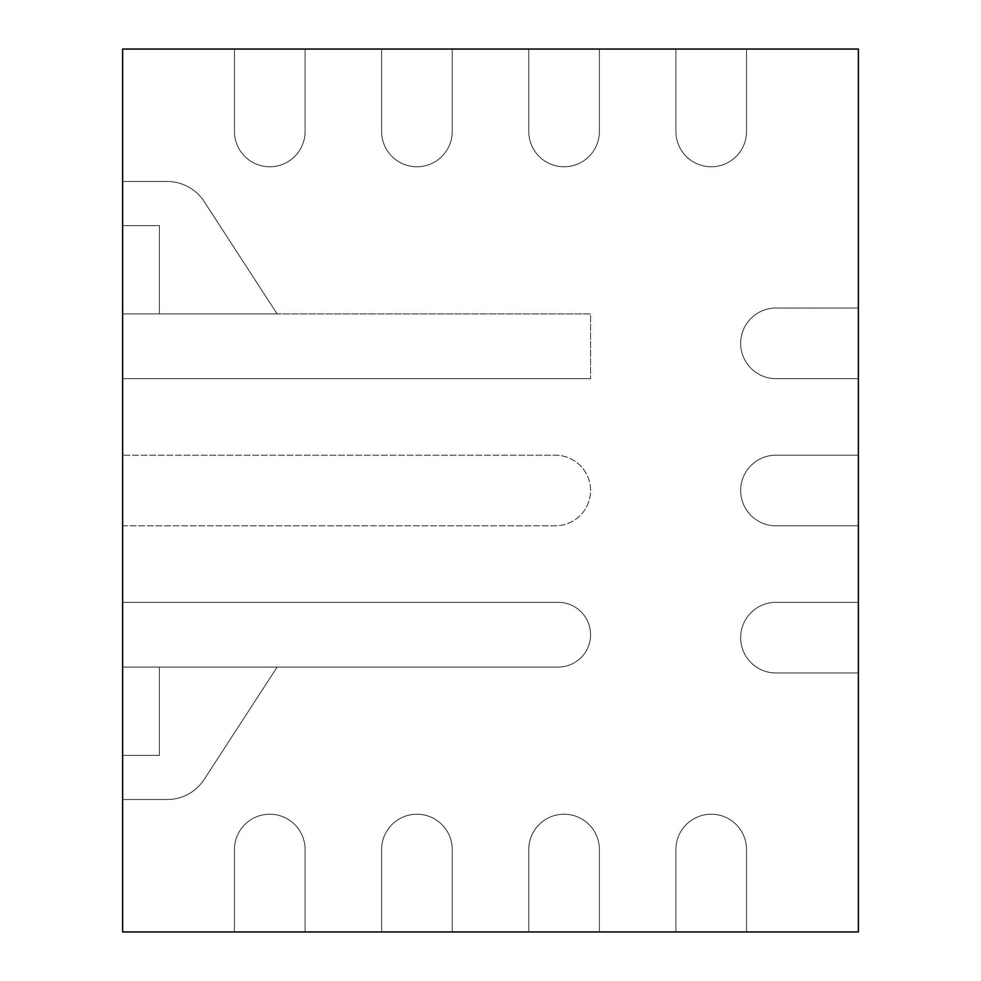 <?xml version="1.0" encoding="UTF-8"?>
<svg xmlns="http://www.w3.org/2000/svg" width="981" height="981" viewBox="0 0 981 981"><rect width="100%" height="100%" fill="white"/><g stroke="black" fill="none" stroke-linecap="round" stroke-linejoin="round"><path stroke-width="0.74" stroke-dasharray="4.91 3.68" d="M858.375 378.666L858.375 308.034L775.971 308.034A35.316 35.316 0 0 0 740.655 343.35A35.316 35.316 0 0 0 775.971 378.666L858.375 378.666L858.375 308.034L775.971 308.034A35.316 35.316 0 0 0 740.655 343.35A35.316 35.316 0 0 0 775.971 378.666L858.375 378.666L775.971 378.666L858.375 378.666L858.375 455.184L775.971 455.184A35.316 35.316 0 0 0 740.655 490.5A35.316 35.316 0 0 0 775.971 525.816L858.375 525.816L858.375 455.184L775.971 455.184A35.316 35.316 0 0 0 740.655 490.5A35.316 35.316 0 0 0 775.971 525.816L858.375 525.816L858.375 455.184L775.971 455.184A35.316 35.316 0 0 0 740.655 490.5A35.316 35.316 0 0 0 775.971 525.816L858.375 525.816L775.971 525.816A35.316 35.316 0 0 1 740.655 490.5A35.316 35.316 0 0 1 775.971 455.184L858.375 455.184L858.375 602.334L775.971 602.334A35.316 35.316 0 0 0 740.655 637.65A35.316 35.316 0 0 0 775.971 672.966L858.375 672.966L858.375 602.334L775.971 602.334A35.316 35.316 0 0 0 740.655 637.65A35.316 35.316 0 0 0 775.971 672.966L858.375 672.966L858.375 602.334L775.971 602.334A35.316 35.316 0 0 0 740.655 637.65A35.316 35.316 0 0 0 775.971 672.966L858.375 672.966L775.971 672.966A35.316 35.316 0 0 1 740.655 637.65A35.316 35.316 0 0 1 775.971 602.334L858.375 602.334L858.375 931.95L675.909 931.95L675.909 849.546A35.316 35.316 0 0 1 711.225 814.23A35.316 35.316 0 0 1 746.541 849.546L746.541 931.95L675.909 931.95L675.909 849.546A35.316 35.316 0 0 1 711.225 814.23A35.316 35.316 0 0 1 746.541 849.546L746.541 931.95L746.541 849.546L746.541 931.95L675.909 931.95L675.909 849.546A35.316 35.316 0 0 1 711.225 814.23A35.316 35.316 0 0 1 746.541 849.546A35.316 35.316 0 0 0 711.225 814.23A35.316 35.316 0 0 0 675.909 849.546L675.909 931.95L528.759 931.95L528.759 849.546A35.316 35.316 0 0 1 564.075 814.23A35.316 35.316 0 0 1 599.391 849.546L599.391 931.95L528.759 931.95L528.759 849.546A35.316 35.316 0 0 1 564.075 814.23A35.316 35.316 0 0 1 599.391 849.546L599.391 931.95L599.391 849.546L599.391 931.95L528.759 931.95L528.759 849.546A35.316 35.316 0 0 1 564.075 814.23A35.316 35.316 0 0 1 599.391 849.546A35.316 35.316 0 0 0 564.075 814.23A35.316 35.316 0 0 0 528.759 849.546L528.759 931.95L381.609 931.95L381.609 849.546A35.316 35.316 0 0 1 416.925 814.23A35.316 35.316 0 0 1 452.241 849.546L452.241 931.95L381.609 931.95L381.609 849.546A35.316 35.316 0 0 1 416.925 814.23A35.316 35.316 0 0 1 452.241 849.546L452.241 931.95L452.241 849.546L452.241 931.95L381.609 931.95L381.609 849.546A35.316 35.316 0 0 1 416.925 814.23A35.316 35.316 0 0 1 452.241 849.546A35.316 35.316 0 0 0 416.925 814.23A35.316 35.316 0 0 0 381.609 849.546L381.609 931.95L234.459 931.95L234.459 849.546A35.316 35.316 0 0 1 269.775 814.23A35.316 35.316 0 0 1 305.091 849.546L305.091 931.95L234.459 931.95L234.459 849.546A35.316 35.316 0 0 1 269.775 814.23A35.316 35.316 0 0 1 305.091 849.546L305.091 931.95L305.091 849.546L305.091 931.95L234.459 931.95L234.459 849.546A35.316 35.316 0 0 1 269.775 814.23A35.316 35.316 0 0 1 305.091 849.546A35.316 35.316 0 0 0 269.775 814.23A35.316 35.316 0 0 0 234.459 849.546L234.459 931.95L122.625 931.95L122.625 602.334L558.189 602.334A32.373 32.373 0 0 1 590.562 634.707A32.373 32.373 0 0 1 558.189 667.08L277.132 667.08L204.183 779.417A44.145 44.145 0 0 1 167.162 799.515L122.625 799.515L122.625 755.37L159.412 755.37L159.412 667.08L277.132 667.08L204.183 779.417A44.145 44.145 0 0 1 167.162 799.515L122.625 799.515L122.625 755.37L159.412 755.37L159.412 667.08L122.625 667.08L122.625 602.334L558.189 602.334A32.373 32.373 0 0 1 590.562 634.707A32.373 32.373 0 0 1 558.189 667.08L122.625 667.08L558.189 667.08L277.132 667.08L204.183 779.417A44.145 44.145 0 0 1 167.162 799.515L122.625 799.515L122.625 755.37L159.412 755.37L159.412 667.08L277.132 667.08L204.183 779.417A44.145 44.145 0 0 1 167.162 799.515L122.625 799.515L122.625 755.37L159.412 755.37L159.412 667.08L122.625 667.08L122.625 602.334L558.189 602.334A32.373 32.373 0 0 1 590.562 634.707A32.373 32.373 0 0 1 558.189 667.08A32.373 32.373 0 0 0 590.562 634.707A32.373 32.373 0 0 0 558.189 602.334L122.625 602.334L122.625 525.816L555.246 525.816A35.316 35.316 0 0 0 590.562 490.5A35.316 35.316 0 0 0 555.246 455.184L122.625 455.184L122.625 525.816L555.246 525.816A35.316 35.316 0 0 0 590.562 490.5A35.316 35.316 0 0 0 555.246 455.184L122.625 455.184L122.625 525.816L555.246 525.816A35.316 35.316 0 0 0 590.562 490.5A35.316 35.316 0 0 0 555.246 455.184L122.625 455.184L555.246 455.184A35.316 35.316 0 0 1 590.562 490.5A35.316 35.316 0 0 1 555.246 525.816L122.625 525.816L122.625 378.666L590.562 378.666L122.625 378.666L122.625 313.92L590.562 313.92L590.562 378.666L590.562 313.92L590.562 378.666L122.625 378.666L122.625 313.92L590.562 313.92L122.625 313.92L122.625 378.666L590.562 378.666L590.562 313.92L277.132 313.92L204.183 201.583A44.145 44.145 0 0 0 167.162 181.485L122.625 181.485L122.625 225.63L159.412 225.63L159.412 313.92L277.132 313.92L204.183 201.583A44.145 44.145 0 0 0 167.162 181.485L122.625 181.485L122.625 225.63L159.412 225.63L159.412 313.92L122.625 313.92L122.625 49.05L234.459 49.05L234.459 131.454A35.316 35.316 0 0 0 269.775 166.77A35.316 35.316 0 0 0 305.091 131.454L305.091 49.05L234.459 49.05L234.459 131.454A35.316 35.316 0 0 0 269.775 166.77A35.316 35.316 0 0 0 305.091 131.454L305.091 49.05L234.459 49.05L234.459 131.454A35.316 35.316 0 0 0 269.775 166.77A35.316 35.316 0 0 0 305.091 131.454L305.091 49.05L305.091 131.454A35.316 35.316 0 0 1 269.775 166.77A35.316 35.316 0 0 1 234.459 131.454L234.459 49.05L381.609 49.05L381.609 131.454A35.316 35.316 0 0 0 416.925 166.77A35.316 35.316 0 0 0 452.241 131.454L452.241 49.05L381.609 49.05L381.609 131.454A35.316 35.316 0 0 0 416.925 166.77A35.316 35.316 0 0 0 452.241 131.454L452.241 49.05L381.609 49.05L381.609 131.454A35.316 35.316 0 0 0 416.925 166.77A35.316 35.316 0 0 0 452.241 131.454L452.241 49.05L452.241 131.454A35.316 35.316 0 0 1 416.925 166.77A35.316 35.316 0 0 1 381.609 131.454L381.609 49.05L528.759 49.05L528.759 131.454A35.316 35.316 0 0 0 564.075 166.77A35.316 35.316 0 0 0 599.391 131.454L599.391 49.05L528.759 49.05L528.759 131.454A35.316 35.316 0 0 0 564.075 166.77A35.316 35.316 0 0 0 599.391 131.454L599.391 49.05L528.759 49.05L528.759 131.454A35.316 35.316 0 0 0 564.075 166.77A35.316 35.316 0 0 0 599.391 131.454L599.391 49.05L599.391 131.454A35.316 35.316 0 0 1 564.075 166.77A35.316 35.316 0 0 1 528.759 131.454L528.759 49.05L675.909 49.05L675.909 131.454A35.316 35.316 0 0 0 711.225 166.77A35.316 35.316 0 0 0 746.541 131.454L746.541 49.05L675.909 49.05L675.909 131.454A35.316 35.316 0 0 0 711.225 166.77A35.316 35.316 0 0 0 746.541 131.454L746.541 49.05L675.909 49.05L675.909 131.454A35.316 35.316 0 0 0 711.225 166.77A35.316 35.316 0 0 0 746.541 131.454L746.541 49.05L746.541 131.454A35.316 35.316 0 0 1 711.225 166.77A35.316 35.316 0 0 1 675.909 131.454L675.909 49.05L858.375 49.05L858.375 308.034L775.971 308.034A35.316 35.316 0 0 0 740.655 343.35A35.316 35.316 0 0 0 775.971 378.666A35.316 35.316 0 0 1 740.655 343.35A35.316 35.316 0 0 1 775.971 308.034L858.375 308.034L858.375 378.666M122.625 181.485L122.625 225.63L159.412 225.63L159.412 313.92L159.412 225.63L122.625 225.63L122.625 181.485L167.162 181.485L122.625 181.485M277.132 313.92L204.183 201.583A44.145 44.145 0 0 0 167.162 181.485A44.145 44.145 0 0 1 204.183 201.583L277.132 313.92"/><path stroke-width="1.47" d="M858.375 931.95L858.375 49.05L122.625 49.05L122.625 931.95L858.375 931.95"/></g></svg>
